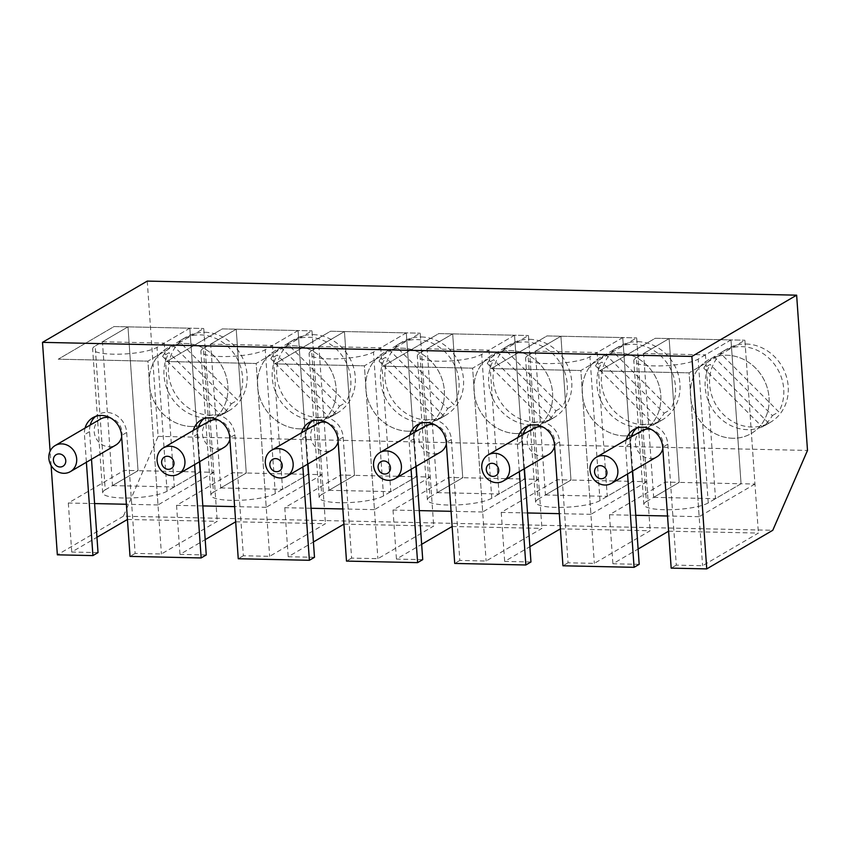 <?xml version="1.0" encoding="UTF-8"?>
<svg xmlns="http://www.w3.org/2000/svg" width="850" height="850" viewBox="0 0 850 850"><rect width="100%" height="100%" fill="white"/><g stroke="black" fill="none" stroke-linecap="round" stroke-linejoin="round"><path stroke-width="0.64" stroke-dasharray="4.25 3.19" d="M762.248 426.902L768.634 423.172A42.596 38.218 59.7 0 1 765.956 424.904A42.596 38.218 59.7 0 1 747.362 429.654A42.596 38.218 59.7 0 1 711.206 406.991A42.596 38.218 59.7 0 1 710.154 364.427L703.768 368.167A42.596 38.218 59.7 0 1 713.894 356.851L772.374 415.586A42.596 38.218 59.7 0 1 762.248 426.902L703.768 368.167M732.668 438.249A42.596 38.218 59.7 0 1 692.452 406.257A42.596 38.218 59.7 0 1 708.263 359.964A42.596 38.218 59.7 0 1 726.867 355.226A42.596 38.218 59.7 0 1 767.072 387.207A42.596 38.218 59.7 0 1 751.262 433.5A42.596 38.218 59.7 0 1 732.668 438.249A42.596 38.218 59.7 0 1 692.452 406.257A42.596 38.218 59.7 0 1 708.263 359.964A42.596 38.218 59.7 0 1 726.867 355.226A42.596 38.218 59.7 0 1 767.072 387.207A42.596 38.218 59.7 0 1 751.262 433.5A42.596 38.218 59.7 0 1 732.668 438.249M720.279 353.111A42.596 38.218 59.7 0 1 722.957 351.379A42.596 38.218 59.7 0 1 741.551 346.63A42.596 38.218 59.7 0 1 777.707 369.293A42.596 38.218 59.7 0 1 778.759 411.846L720.279 353.111L713.894 356.851M772.374 415.586L778.759 411.846M768.634 423.172L710.154 364.427M654.011 424.564L660.397 420.824A42.596 38.218 59.7 0 1 657.73 422.556A42.596 38.218 59.7 0 1 639.126 427.306A42.596 38.218 59.7 0 1 602.979 404.642A42.596 38.218 59.7 0 1 601.928 362.089L595.531 365.819A42.596 38.218 59.7 0 1 605.657 354.503L664.137 413.238A42.596 38.218 59.7 0 1 654.011 424.564L595.531 365.819M624.431 435.901A42.596 38.218 59.7 0 1 584.226 403.909A42.596 38.218 59.7 0 1 600.036 357.616A42.596 38.218 59.7 0 1 618.63 352.877A42.596 38.218 59.7 0 1 658.846 384.869A42.596 38.218 59.7 0 1 643.036 431.152A42.596 38.218 59.7 0 1 624.431 435.901A42.596 38.218 59.7 0 1 584.226 403.909A42.596 38.218 59.7 0 1 600.036 357.616A42.596 38.218 59.7 0 1 618.63 352.877A42.596 38.218 59.7 0 1 658.846 384.869A42.596 38.218 59.7 0 1 643.036 431.152A42.596 38.218 59.7 0 1 624.431 435.901M612.053 350.763A42.596 38.218 59.7 0 1 614.72 349.031A42.596 38.218 59.7 0 1 633.324 344.282A42.596 38.218 59.7 0 1 669.471 366.945A42.596 38.218 59.7 0 1 670.523 409.509L612.053 350.763L605.657 354.503M664.137 413.238L670.523 409.509M660.397 420.824L601.928 362.089M545.785 422.216L552.171 418.476A42.596 38.218 59.7 0 1 549.493 420.219A42.596 38.218 59.7 0 1 530.899 424.957A42.596 38.218 59.7 0 1 494.743 402.294A42.596 38.218 59.7 0 1 493.691 359.741L487.305 363.471A42.596 38.218 59.7 0 1 497.431 352.155L555.911 410.89A42.596 38.218 59.7 0 1 545.785 422.216L487.305 363.471M516.205 433.553A42.596 38.218 59.7 0 1 475.989 401.561A42.596 38.218 59.7 0 1 491.799 355.279A42.596 38.218 59.7 0 1 510.404 350.529A42.596 38.218 59.7 0 1 550.609 382.521A42.596 38.218 59.7 0 1 534.799 428.804A42.596 38.218 59.7 0 1 516.205 433.553A42.596 38.218 59.7 0 1 475.989 401.561A42.596 38.218 59.7 0 1 491.799 355.279A42.596 38.218 59.7 0 1 510.404 350.529A42.596 38.218 59.7 0 1 550.609 382.521A42.596 38.218 59.7 0 1 534.799 428.804A42.596 38.218 59.7 0 1 516.205 433.553M503.816 348.415A42.596 38.218 59.7 0 1 506.494 346.683A42.596 38.218 59.7 0 1 525.087 341.934A42.596 38.218 59.7 0 1 561.244 364.597A42.596 38.218 59.7 0 1 562.296 407.161L503.816 348.415L497.431 352.155M555.911 410.89L562.296 407.161M552.171 418.476L493.691 359.741M437.548 419.868L443.934 416.128A42.596 38.218 59.7 0 1 441.267 417.871A42.596 38.218 59.7 0 1 422.663 422.609A42.596 38.218 59.7 0 1 386.516 399.957A42.596 38.218 59.7 0 1 385.464 357.393L379.068 361.133A42.596 38.218 59.7 0 1 389.194 349.807L447.674 408.542A42.596 38.218 59.7 0 1 437.548 419.868L379.068 361.133M407.979 431.205A42.596 38.218 59.7 0 1 367.763 399.213A42.596 38.218 59.7 0 1 383.573 352.931A42.596 38.218 59.7 0 1 402.167 348.181A42.596 38.218 59.7 0 1 442.382 380.173A42.596 38.218 59.7 0 1 426.572 426.456A42.596 38.218 59.7 0 1 407.979 431.205A42.596 38.218 59.7 0 1 367.763 399.213A42.596 38.218 59.7 0 1 383.573 352.931A42.596 38.218 59.7 0 1 402.167 348.181A42.596 38.218 59.7 0 1 442.382 380.173A42.596 38.218 59.7 0 1 426.572 426.456A42.596 38.218 59.7 0 1 407.979 431.205M395.59 346.078A42.596 38.218 59.7 0 1 398.257 344.335A42.596 38.218 59.7 0 1 416.861 339.586A42.596 38.218 59.7 0 1 453.007 362.249A42.596 38.218 59.7 0 1 454.059 404.812L395.59 346.078L389.194 349.807M447.674 408.542L454.059 404.812M443.934 416.128L385.464 357.393M329.322 417.52L335.707 413.78A42.596 38.218 59.7 0 1 333.03 415.522A42.596 38.218 59.7 0 1 314.436 420.272A42.596 38.218 59.7 0 1 278.279 397.609A42.596 38.218 59.7 0 1 277.228 355.045L270.842 358.785A42.596 38.218 59.7 0 1 280.967 347.459L339.447 406.204A42.596 38.218 59.7 0 1 329.322 417.52L270.842 358.785M299.742 428.857A42.596 38.218 59.7 0 1 259.526 396.865A42.596 38.218 59.7 0 1 275.336 350.582A42.596 38.218 59.7 0 1 293.941 345.833A42.596 38.218 59.7 0 1 334.146 377.825A42.596 38.218 59.7 0 1 318.336 424.108A42.596 38.218 59.7 0 1 299.742 428.857A42.596 38.218 59.7 0 1 259.526 396.865A42.596 38.218 59.7 0 1 275.336 350.582A42.596 38.218 59.7 0 1 293.941 345.833A42.596 38.218 59.7 0 1 334.146 377.825A42.596 38.218 59.7 0 1 318.336 424.108A42.596 38.218 59.7 0 1 299.742 428.857M287.353 343.729A42.596 38.218 59.7 0 1 290.031 341.987A42.596 38.218 59.7 0 1 308.624 337.248A42.596 38.218 59.7 0 1 344.781 359.901A42.596 38.218 59.7 0 1 345.833 402.464L287.353 343.729L280.967 347.459M339.447 406.204L345.833 402.464M335.707 413.78L277.228 355.045M221.085 415.172L227.481 411.442A42.596 38.218 59.7 0 1 224.804 413.174A42.596 38.218 59.7 0 1 206.199 417.924A42.596 38.218 59.7 0 1 170.053 395.261A42.596 38.218 59.7 0 1 169.001 352.697L162.616 356.437A42.596 38.218 59.7 0 1 172.731 345.111L231.211 403.856A42.596 38.218 59.7 0 1 221.085 415.172L162.616 356.437M191.516 426.509A42.596 38.218 59.7 0 1 151.3 394.527A42.596 38.218 59.7 0 1 167.11 348.234A42.596 38.218 59.7 0 1 185.704 343.485A42.596 38.218 59.7 0 1 225.919 375.477A42.596 38.218 59.7 0 1 210.109 421.77A42.596 38.218 59.7 0 1 191.516 426.509A42.596 38.218 59.7 0 1 151.3 394.527A42.596 38.218 59.7 0 1 167.11 348.234A42.596 38.218 59.7 0 1 185.704 343.485A42.596 38.218 59.7 0 1 225.919 375.477A42.596 38.218 59.7 0 1 210.109 421.77A42.596 38.218 59.7 0 1 191.516 426.509M179.127 341.381A42.596 38.218 59.7 0 1 181.794 339.639A42.596 38.218 59.7 0 1 200.398 334.9A42.596 38.218 59.7 0 1 236.544 357.563A42.596 38.218 59.7 0 1 237.596 400.116L179.127 341.381L172.731 345.111M231.211 403.856L237.596 400.116M227.481 411.442L169.001 352.697M85.085 428.06A20.124 18.052 -120.3 0 0 84.458 434.658L86.392 462.262M127.447 519.467L217.239 521.337L161.426 553.977L135.139 553.414L126.682 432.469A20.124 18.052 -120.3 0 0 106.749 412.452A20.124 18.052 -120.3 0 0 97.963 414.694A20.124 18.052 -120.3 0 0 95.551 416.426M90.196 425.074A20.124 18.052 -120.3 0 0 89.569 431.662L91.502 459.276M193.322 430.408A20.124 18.052 -120.3 0 0 192.695 436.996L194.618 464.61M235.673 521.804L325.465 523.685L269.652 556.325L243.366 555.751L234.908 434.817A20.124 18.052 -120.3 0 0 214.986 414.8A20.124 18.052 -120.3 0 0 206.199 417.042A20.124 18.052 -120.3 0 0 203.777 418.774M198.433 427.412A20.124 18.052 -120.3 0 0 197.806 434.01L199.729 461.614M301.548 432.746A20.124 18.052 -120.3 0 0 300.921 439.344L302.855 466.947M343.91 524.153L433.702 526.033L377.889 558.673L351.603 558.099L343.145 437.166A20.124 18.052 -120.3 0 0 323.212 417.148A20.124 18.052 -120.3 0 0 314.426 419.39A20.124 18.052 -120.3 0 0 312.014 421.122M306.659 429.76A20.124 18.052 -120.3 0 0 306.032 436.358L307.966 463.962M409.785 435.094A20.124 18.052 -120.3 0 0 409.158 441.692L411.081 469.296M452.136 526.501L541.928 528.381L486.115 561.021L459.829 560.447L451.371 439.514A20.124 18.052 -120.3 0 0 431.449 419.496A20.124 18.052 -120.3 0 0 422.663 421.738A20.124 18.052 -120.3 0 0 420.24 423.47M414.896 432.108A20.124 18.052 -120.3 0 0 414.269 438.706L416.192 466.31M518.011 437.442A20.124 18.052 -120.3 0 0 517.384 444.04L519.318 471.644M560.373 528.849L650.154 530.729L594.341 563.369L568.066 562.796L559.608 441.851A20.124 18.052 -120.3 0 0 539.676 421.844A20.124 18.052 -120.3 0 0 530.889 424.086A20.124 18.052 -120.3 0 0 528.477 425.808M523.122 434.456A20.124 18.052 -120.3 0 0 522.495 441.054L524.429 468.658M626.248 439.79A20.124 18.052 -120.3 0 0 625.621 446.388L627.544 473.992M668.599 531.197L758.391 533.067L702.578 565.707L676.292 565.144L667.834 444.199A20.124 18.052 -120.3 0 0 647.912 424.192A20.124 18.052 -120.3 0 0 639.126 426.434A20.124 18.052 -120.3 0 0 636.703 428.156M631.359 436.804A20.124 18.052 -120.3 0 0 630.732 443.402L632.655 471.006M746.024 344.016A42.596 38.218 59.7 0 1 786.239 376.008A42.596 38.218 59.7 0 1 770.429 422.291A42.596 38.218 59.7 0 1 751.825 427.04A42.596 38.218 59.7 0 1 711.62 395.048A42.596 38.218 59.7 0 1 727.43 348.766A42.596 38.218 59.7 0 1 746.024 344.016M637.798 341.668A42.596 38.218 59.7 0 1 678.003 373.66A42.596 38.218 59.7 0 1 662.192 419.942A42.596 38.218 59.7 0 1 643.599 424.692A42.596 38.218 59.7 0 1 603.383 392.7A42.596 38.218 59.7 0 1 619.193 346.418A42.596 38.218 59.7 0 1 637.798 341.668M529.561 339.32A42.596 38.218 59.7 0 1 569.776 371.312A42.596 38.218 59.7 0 1 553.966 417.594A42.596 38.218 59.7 0 1 535.372 422.344A42.596 38.218 59.7 0 1 495.157 390.352A42.596 38.218 59.7 0 1 510.967 344.069A42.596 38.218 59.7 0 1 529.561 339.32M421.334 336.972A42.596 38.218 59.7 0 1 461.539 368.964A42.596 38.218 59.7 0 1 445.729 415.257A42.596 38.218 59.7 0 1 427.136 419.996A42.596 38.218 59.7 0 1 386.92 388.004A42.596 38.218 59.7 0 1 402.73 341.721A42.596 38.218 59.7 0 1 421.334 336.972M313.098 334.624A42.596 38.218 59.7 0 1 353.313 366.616A42.596 38.218 59.7 0 1 337.503 412.909A42.596 38.218 59.7 0 1 318.909 417.647A42.596 38.218 59.7 0 1 278.694 385.666A42.596 38.218 59.7 0 1 294.504 339.373A42.596 38.218 59.7 0 1 313.098 334.624M204.871 332.286A42.596 38.218 59.7 0 1 245.076 364.267A42.596 38.218 59.7 0 1 229.266 410.561A42.596 38.218 59.7 0 1 210.673 415.31A42.596 38.218 59.7 0 1 170.457 383.318A42.596 38.218 59.7 0 1 186.267 337.025A42.596 38.218 59.7 0 1 204.871 332.286M147.252 281.095L158.111 436.358L123.388 516.205L772.778 530.283M158.111 436.358L807.5 450.436M676.292 565.144L671.181 568.129M639.189 564.336L612.903 563.763L638.116 549.026M568.066 562.796L562.955 565.781M530.952 561.988L504.666 561.425L529.879 546.678M459.829 560.447L454.718 563.433M422.726 559.64L396.44 559.077L421.653 544.329M351.603 558.099L346.492 561.096M314.489 557.303L288.203 556.729L313.416 541.981M243.366 555.751L238.255 558.747M206.263 554.954L179.977 554.381L205.19 539.633M135.139 553.414L130.029 556.399M98.026 552.606L71.74 552.032L96.953 537.285M123.388 516.205L57.354 554.827M51.106 465.471L50.107 451.18M94.605 503.572L68.319 503.009L124.132 470.369L138.04 470.666L112.498 485.605L102.436 341.785L127.989 326.846L138.04 470.666L199.888 472.005L174.335 486.954L164.284 343.134L189.837 328.185L203.745 328.493L114.07 326.549L58.257 359.189L147.932 361.133L203.745 328.493L217.239 521.337M213.807 472.313L157.994 504.953L147.932 361.133L58.257 359.189L114.07 326.549L189.837 328.185L199.888 472.005L213.807 472.313L203.745 328.493L147.932 361.133L161.426 553.977M124.132 470.369L127.553 519.392M68.319 503.009L71.74 552.032M202.831 505.92L176.545 505.357L232.358 472.717L246.277 473.014L220.724 487.953L210.673 344.133L236.215 329.194L246.277 473.014L308.125 474.353L282.572 489.292L272.51 345.472L298.063 330.533L311.982 330.831L222.307 328.897L166.494 361.526L256.169 363.471L311.982 330.831L325.465 523.685M322.033 474.661L266.22 507.301L256.169 363.471L166.494 361.526L222.307 328.897L298.063 330.533L308.125 474.353L322.033 474.661L311.982 330.831L256.169 363.471L269.652 556.325M232.358 472.717L235.79 521.741M176.545 505.357L179.977 554.381M311.058 508.268L284.782 507.694L340.595 475.054L354.503 475.362L328.961 490.301L318.899 346.481L344.452 331.543L354.503 475.362L416.351 476.701L390.798 491.64L380.747 347.82L406.3 332.881L420.208 333.179L330.533 331.234L274.72 363.874L364.395 365.819L420.208 333.179L433.702 526.033M430.27 476.999L374.457 509.639L364.395 365.819L274.72 363.874L330.533 331.234L406.3 332.881L416.351 476.701L430.27 476.999L420.208 333.179L364.395 365.819L377.889 558.673M340.595 475.054L344.016 524.089M284.782 507.694L288.203 556.729M419.294 510.616L393.008 510.043L448.821 477.402L462.74 477.711L437.187 492.649L427.136 348.829L452.678 333.891L462.74 477.711L524.588 479.049L499.035 493.988L488.973 350.168L514.526 335.229L528.445 335.527L438.77 333.582L382.957 366.223L472.632 368.167L528.445 335.527L541.928 528.381M538.496 479.347L482.683 511.987L472.632 368.167L382.957 366.223L438.77 333.582L514.526 335.229L524.588 479.049L538.496 479.347L528.445 335.527L472.632 368.167L486.115 561.021M448.821 477.402L452.253 526.437M393.008 510.043L396.44 559.077M527.521 512.964L501.245 512.391L557.058 479.751L570.966 480.048L545.424 494.998L535.362 351.178L560.915 336.228L570.966 480.048L632.814 481.397L607.261 496.336L597.21 352.516L622.763 337.578L636.671 337.875L546.996 335.931L491.183 368.571L580.858 370.515L636.671 337.875L650.154 530.729M646.733 481.695L590.92 514.335L580.858 370.515L491.183 368.571L546.996 335.931L622.763 337.578L632.814 481.397L646.733 481.695L636.671 337.875L580.858 370.515L594.341 563.369M557.058 479.751L560.479 528.785M501.245 512.391L504.666 561.425M635.758 515.312L609.471 514.739L665.284 482.099L679.203 482.396L653.65 497.346L643.588 353.526L669.141 338.576L679.203 482.396L741.051 483.746L715.498 498.684L705.436 354.864L730.989 339.915L744.908 340.223L655.233 338.279L599.42 370.919L689.095 372.863L744.908 340.223L758.391 533.067M754.959 484.043L699.146 516.683L689.095 372.863L599.42 370.919L655.233 338.279L730.989 339.915L741.051 483.746L754.959 484.043L744.908 340.223L689.095 372.863L702.578 565.707M665.284 482.099L668.716 531.122M609.471 514.739L612.903 563.763M653.65 497.346L715.498 498.684M643.588 353.526L705.436 354.864M641.665 430.769A15.087 13.547 -120.3 0 0 636.066 447.174A15.087 13.547 -120.3 0 0 650.314 458.511A15.087 13.547 -120.3 0 0 656.901 456.822M708.231 502.934A33.532 7.14 176 0 1 671.043 509.713A33.532 7.14 176 0 1 643.854 504.603A33.532 7.14 176 0 1 646.383 501.596L636.321 357.776A33.532 7.14 176 0 0 633.792 360.783A33.532 7.14 176 0 0 660.981 365.893A33.532 7.14 176 0 0 698.169 359.114L730.989 339.915L741.051 483.746L708.231 502.934L698.169 359.114M662.83 448.651A15.087 13.547 -120.3 0 0 651.482 429.558M699.146 516.683L667.537 515.992M646.383 501.596L679.203 482.396L669.141 338.576L636.321 357.776M545.424 494.998L607.261 496.336M535.362 351.178L597.21 352.516M437.187 492.649L499.035 493.988M427.136 348.829L488.973 350.168M328.961 490.301L390.798 491.64M318.899 346.481L380.747 347.82M220.724 487.953L282.572 489.292M210.673 344.133L272.51 345.472M112.498 485.605L174.335 486.954M102.436 341.785L164.284 343.134M533.428 428.421A15.087 13.547 -120.3 0 0 527.829 444.826A15.087 13.547 -120.3 0 0 542.077 456.163A15.087 13.547 -120.3 0 0 548.664 454.484M599.994 500.586A33.532 7.14 176 0 1 562.806 507.365A33.532 7.14 176 0 1 535.617 502.254A33.532 7.14 176 0 1 538.156 499.248L528.094 355.428A33.532 7.14 176 0 0 525.566 358.434A33.532 7.14 176 0 0 552.755 363.545A33.532 7.14 176 0 0 589.942 356.766L622.763 337.578L632.814 481.397L599.994 500.586L589.942 356.766M554.593 446.314A15.087 13.547 -120.3 0 0 543.246 427.21M590.92 514.335L559.311 513.655M538.156 499.248L570.966 480.048L560.915 336.228L528.094 355.428M425.202 426.084A15.087 13.547 -120.3 0 0 419.603 442.478A15.087 13.547 -120.3 0 0 433.851 453.815A15.087 13.547 -120.3 0 0 440.438 452.136M491.767 498.238A33.532 7.14 176 0 1 454.58 505.017A33.532 7.14 176 0 1 427.391 499.906A33.532 7.14 176 0 1 429.919 496.899L419.858 353.079A33.532 7.14 176 0 0 417.329 356.086A33.532 7.14 176 0 0 444.518 361.197A33.532 7.14 176 0 0 481.706 354.418L514.526 335.229L524.588 479.049L491.767 498.238L481.706 354.418M446.367 443.966A15.087 13.547 -120.3 0 0 435.019 424.862M482.683 511.987L451.074 511.307M429.919 496.899L462.74 477.711L452.678 333.891L419.858 353.079M316.965 423.736A15.087 13.547 -120.3 0 0 311.366 440.13A15.087 13.547 -120.3 0 0 325.614 451.467A15.087 13.547 -120.3 0 0 332.201 449.788M383.531 495.89A33.532 7.14 176 0 1 346.343 502.679A33.532 7.14 176 0 1 319.154 497.558A33.532 7.14 176 0 1 321.693 494.551L311.631 350.731A33.532 7.14 176 0 0 309.103 353.738A33.532 7.14 176 0 0 336.292 358.859A33.532 7.14 176 0 0 373.479 352.07L406.3 332.881L416.351 476.701L383.531 495.89L373.479 352.07M338.13 441.618A15.087 13.547 -120.3 0 0 326.783 422.514M374.457 509.639L342.848 508.959M321.693 494.551L354.503 475.362L344.452 331.543L311.631 350.731M208.739 421.388A15.087 13.547 -120.3 0 0 203.139 437.793A15.087 13.547 -120.3 0 0 217.387 449.119A15.087 13.547 -120.3 0 0 223.975 447.44M275.304 493.542A33.532 7.14 176 0 1 238.117 500.331A33.532 7.14 176 0 1 210.928 495.221A33.532 7.14 176 0 1 213.456 492.203L203.405 348.383A33.532 7.14 176 0 0 200.866 351.39A33.532 7.14 176 0 0 228.055 356.511A33.532 7.14 176 0 0 265.243 349.722L298.063 330.533L308.125 474.353L275.304 493.542L265.243 349.722M229.904 439.269A15.087 13.547 -120.3 0 0 218.556 420.166M266.22 507.301L234.611 506.611M213.456 492.203L246.277 473.014L236.215 329.194L203.405 348.383M100.502 419.039A15.087 13.547 -120.3 0 0 94.902 435.444A15.087 13.547 -120.3 0 0 109.151 446.781A15.087 13.547 -120.3 0 0 115.749 445.092M167.067 491.204A33.532 7.14 176 0 1 129.88 497.983A33.532 7.14 176 0 1 102.691 492.873A33.532 7.14 176 0 1 105.23 489.855L95.168 346.035A33.532 7.14 176 0 0 92.639 349.053A33.532 7.14 176 0 0 119.829 354.163A33.532 7.14 176 0 0 157.016 347.384L189.837 328.185L199.888 472.005L167.067 491.204L157.016 347.384M121.667 436.921A15.087 13.547 -120.3 0 0 110.319 417.817M157.994 504.953L126.384 504.263M105.23 489.855L138.04 470.666L127.989 326.846L95.168 346.035M89.569 431.662L84.458 434.658M197.806 434.01L192.695 436.996M306.032 436.358L300.921 439.344M414.269 438.706L409.158 441.692M522.495 441.054L517.384 444.04M630.732 443.402L625.621 446.388M667.834 444.199L662.724 447.185M559.608 441.851L554.497 444.848M451.371 439.514L446.261 442.499M343.145 437.166L338.034 440.151M234.908 434.817L229.798 437.803M126.682 432.469L121.571 435.455M722.957 351.379L727.43 348.766M765.956 424.904L770.429 422.291M614.72 349.031L619.193 346.418M657.73 422.556L662.192 419.942M506.494 346.683L510.967 344.069M549.493 420.219L553.966 417.594M398.257 344.335L402.73 341.721M441.267 417.871L445.729 415.257M290.031 341.987L294.504 339.373M333.03 415.522L337.503 412.909M181.794 339.639L186.267 337.025M224.804 413.174L229.266 410.561M97.963 414.694L92.863 417.69M206.199 417.042L201.089 420.027M314.426 419.39L309.315 422.376M422.663 421.738L417.552 424.724M530.889 424.086L525.778 427.072M639.126 426.434L634.015 429.42M643.854 504.603L633.792 360.783M535.617 502.254L525.566 358.434M427.391 499.906L417.329 356.086M319.154 497.558L309.103 353.738M210.928 495.221L200.866 351.39M102.691 492.873L92.639 349.053"/><path stroke-width="1.27" d="M199.729 461.614L206.263 554.954L201.153 557.94L130.029 556.399L121.571 435.455A20.124 18.052 -120.3 0 0 101.649 415.448A20.124 18.052 -120.3 0 0 92.863 417.69A20.124 18.052 -120.3 0 0 85.085 428.06M95.551 416.426A20.124 18.052 -120.3 0 0 90.196 425.074M307.966 463.962L314.489 557.303L309.379 560.288L238.255 558.747L229.798 437.803A20.124 18.052 -120.3 0 0 209.876 417.786A20.124 18.052 -120.3 0 0 201.089 420.027A20.124 18.052 -120.3 0 0 193.322 430.408M203.777 418.774A20.124 18.052 -120.3 0 0 198.433 427.412M416.192 466.31L422.726 559.64L417.616 562.636L346.492 561.096L338.034 440.151A20.124 18.052 -120.3 0 0 318.102 420.134A20.124 18.052 -120.3 0 0 309.315 422.376A20.124 18.052 -120.3 0 0 301.548 432.746M312.014 421.122A20.124 18.052 -120.3 0 0 306.659 429.76M524.429 468.658L530.952 561.988L525.842 564.984L454.718 563.433L446.261 442.499A20.124 18.052 -120.3 0 0 426.339 422.482A20.124 18.052 -120.3 0 0 417.552 424.724A20.124 18.052 -120.3 0 0 409.785 435.094M420.24 423.47A20.124 18.052 -120.3 0 0 414.896 432.108M632.655 471.006L639.189 564.336L634.079 567.322L562.955 565.781L554.497 444.848A20.124 18.052 -120.3 0 0 534.565 424.83A20.124 18.052 -120.3 0 0 525.778 427.072A20.124 18.052 -120.3 0 0 518.011 437.442M528.477 425.808A20.124 18.052 -120.3 0 0 523.122 434.456M706.743 568.905L691.889 356.437L796.641 295.173L807.5 450.436L772.778 530.283L706.743 568.905L671.181 568.129L662.724 447.185A20.124 18.052 -120.3 0 0 642.802 427.178A20.124 18.052 -120.3 0 0 634.015 429.42A20.124 18.052 -120.3 0 0 626.248 439.79M636.703 428.156A20.124 18.052 -120.3 0 0 631.359 436.804M638.116 549.026L668.599 531.197M529.879 546.678L560.373 528.849M421.653 544.329L452.136 526.501M313.416 541.981L343.91 524.153M205.19 539.633L235.673 521.804M96.953 537.285L127.447 519.467M91.502 459.276L98.026 552.606L92.916 555.592L57.354 554.827L51.106 465.471M50.107 451.18L42.5 342.359L691.889 356.437M86.392 462.262L92.916 555.592M194.618 464.61L201.153 557.94M302.855 466.947L309.379 560.288M411.081 469.296L417.616 562.636M519.318 471.644L525.842 564.984M627.544 473.992L634.079 567.322M42.5 342.359L147.252 281.095L796.641 295.173M600.281 465.651A6.704 6.014 -120.3 0 0 594.554 472.058A6.704 6.014 -120.3 0 0 601.194 478.731A6.704 6.014 -120.3 0 0 606.921 472.324A6.704 6.014 -120.3 0 0 600.281 465.651M604.956 485.031A15.087 13.547 59.7 0 1 590.707 473.694A15.087 13.547 59.7 0 1 596.317 457.289A15.087 13.547 59.7 0 1 602.905 455.611A15.087 13.547 59.7 0 1 617.153 466.947A15.087 13.547 59.7 0 1 611.554 483.353A15.087 13.547 59.7 0 1 604.956 485.031M651.482 429.558A15.087 13.547 -120.3 0 0 648.253 429.091A15.087 13.547 -120.3 0 0 641.665 430.769L596.317 457.289M611.554 483.353L656.901 456.822A15.087 13.547 -120.3 0 0 662.83 448.651M667.537 515.992L635.758 515.312M492.044 463.303A6.704 6.014 -120.3 0 0 486.317 469.71A6.704 6.014 -120.3 0 0 492.957 476.382A6.704 6.014 -120.3 0 0 498.695 469.976A6.704 6.014 -120.3 0 0 492.044 463.303M496.729 482.683A15.087 13.547 59.7 0 1 482.481 471.346A15.087 13.547 59.7 0 1 488.081 454.952A15.087 13.547 59.7 0 1 494.668 453.263A15.087 13.547 59.7 0 1 508.916 464.599A15.087 13.547 59.7 0 1 503.317 481.004A15.087 13.547 59.7 0 1 496.729 482.683M543.246 427.21A15.087 13.547 -120.3 0 0 540.026 426.743A15.087 13.547 -120.3 0 0 533.428 428.421L488.081 454.952M503.317 481.004L548.664 454.484A15.087 13.547 -120.3 0 0 554.593 446.314M559.311 513.655L527.521 512.964M383.817 460.955A6.704 6.014 -120.3 0 0 378.091 467.362A6.704 6.014 -120.3 0 0 384.731 474.034A6.704 6.014 -120.3 0 0 390.458 467.627A6.704 6.014 -120.3 0 0 383.817 460.955M388.493 480.335A15.087 13.547 59.7 0 1 374.244 468.998A15.087 13.547 59.7 0 1 379.854 452.604A15.087 13.547 59.7 0 1 386.442 450.914A15.087 13.547 59.7 0 1 400.69 462.251A15.087 13.547 59.7 0 1 395.091 478.656A15.087 13.547 59.7 0 1 388.493 480.335M435.019 424.862A15.087 13.547 -120.3 0 0 431.789 424.394A15.087 13.547 -120.3 0 0 425.202 426.084L379.854 452.604M395.091 478.656L440.438 452.136A15.087 13.547 -120.3 0 0 446.367 443.966M451.074 511.307L419.294 510.616M275.581 458.618A6.704 6.014 -120.3 0 0 269.854 465.014A6.704 6.014 -120.3 0 0 276.505 471.686A6.704 6.014 -120.3 0 0 282.232 465.279A6.704 6.014 -120.3 0 0 275.581 458.618M280.266 477.987A15.087 13.547 59.7 0 1 266.018 466.661A15.087 13.547 59.7 0 1 271.618 450.256A15.087 13.547 59.7 0 1 278.205 448.577A15.087 13.547 59.7 0 1 292.453 459.903A15.087 13.547 59.7 0 1 286.854 476.308A15.087 13.547 59.7 0 1 280.266 477.987M326.783 422.514A15.087 13.547 -120.3 0 0 323.563 422.046A15.087 13.547 -120.3 0 0 316.965 423.736L271.618 450.256M286.854 476.308L332.201 449.788A15.087 13.547 -120.3 0 0 338.13 441.618M342.848 508.959L311.058 508.268M167.354 456.269A6.704 6.014 -120.3 0 0 161.627 462.666A6.704 6.014 -120.3 0 0 168.268 469.338A6.704 6.014 -120.3 0 0 173.995 462.942A6.704 6.014 -120.3 0 0 167.354 456.269M172.029 475.649A15.087 13.547 59.7 0 1 157.781 464.312A15.087 13.547 59.7 0 1 163.391 447.908A15.087 13.547 59.7 0 1 169.979 446.229A15.087 13.547 59.7 0 1 184.227 457.566A15.087 13.547 59.7 0 1 178.627 473.96A15.087 13.547 59.7 0 1 172.029 475.649M218.556 420.166A15.087 13.547 -120.3 0 0 215.326 419.709A15.087 13.547 -120.3 0 0 208.739 421.388L163.391 447.908M178.627 473.96L223.975 447.44A15.087 13.547 -120.3 0 0 229.904 439.269M234.611 506.611L202.831 505.92M59.128 453.921A6.704 6.014 -120.3 0 0 53.391 460.328A6.704 6.014 -120.3 0 0 60.042 466.99A6.704 6.014 -120.3 0 0 65.769 460.594A6.704 6.014 -120.3 0 0 59.128 453.921M63.803 473.301A15.087 13.547 59.7 0 1 49.555 461.964A15.087 13.547 59.7 0 1 55.154 445.559A15.087 13.547 59.7 0 1 61.742 443.881A15.087 13.547 59.7 0 1 75.99 455.217A15.087 13.547 59.7 0 1 70.391 471.612A15.087 13.547 59.7 0 1 63.803 473.301M110.319 417.817A15.087 13.547 -120.3 0 0 107.1 417.361A15.087 13.547 -120.3 0 0 100.502 419.039L55.154 445.559M70.391 471.612L115.749 445.092A15.087 13.547 -120.3 0 0 121.667 436.921M126.384 504.263L94.605 503.572"/></g></svg>
